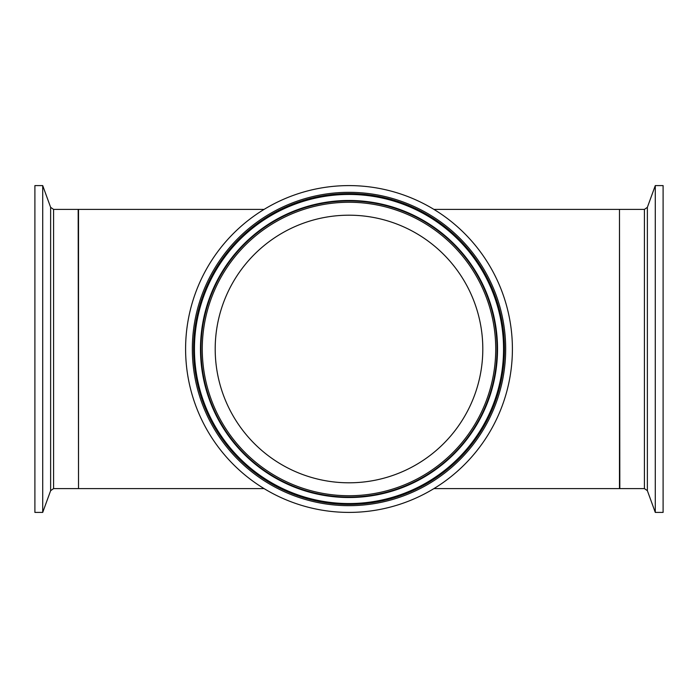 <?xml version="1.0" encoding="UTF-8"?>
<svg xmlns="http://www.w3.org/2000/svg" width="698" height="698" viewBox="0 0 698 698"><rect width="100%" height="100%" fill="white"/><g stroke="black" fill="none" stroke-linecap="round" stroke-linejoin="round"><path stroke-width="1.05" d="M264.08 488.6L78.525 488.6L78.525 209.4L264.08 209.4M433.92 488.6L619.475 488.6L619.475 209.4L433.92 209.4M482.807 349A133.807 133.807 0 0 1 282.097 464.877A133.807 133.807 0 0 1 282.097 233.123A133.807 133.807 0 0 1 482.807 349M512.402 349A163.402 163.402 0 0 1 267.299 490.511A163.402 163.402 0 0 1 267.299 207.489A163.402 163.402 0 0 1 512.402 349M655.282 512.402L663.1 512.402L663.1 185.598L655.282 185.598L655.282 512.402L647.369 490.668L647.369 207.332L644.42 209.4L644.42 488.6L619.824 488.6L619.475 209.749M42.718 185.598L34.9 185.598L34.9 512.402L42.718 512.402L42.718 185.598L50.631 207.332L50.631 490.668L53.58 488.6L53.58 209.4L78.176 209.4L78.525 488.251M497.046 349A148.046 148.046 0 0 0 274.977 220.795A148.046 148.046 0 0 0 274.977 477.205A148.046 148.046 0 0 0 497.046 349M495.728 349A146.728 146.728 0 0 1 275.631 476.071A146.728 146.728 0 0 1 275.631 221.929A146.728 146.728 0 0 1 495.728 349M497.526 349A148.526 148.526 0 0 0 274.742 220.376A148.526 148.526 0 0 0 274.742 477.624A148.526 148.526 0 0 0 497.526 349M504.418 349A155.418 155.418 0 0 1 271.295 483.592A155.418 155.418 0 0 1 271.295 214.408A155.418 155.418 0 0 1 504.418 349M505.675 349A156.675 156.675 0 0 0 270.667 213.318A156.675 156.675 0 0 0 270.667 484.682A156.675 156.675 0 0 0 505.675 349M503.555 349A154.555 154.555 0 0 0 271.723 215.15A154.555 154.555 0 0 0 271.723 482.85A154.555 154.555 0 0 0 503.555 349M644.42 209.4L619.824 209.4M647.369 490.668L644.42 488.6M647.369 207.332L655.282 185.598M53.58 488.6L78.176 488.6M50.631 207.332L53.58 209.4M50.631 490.668L42.718 512.402"/></g></svg>
